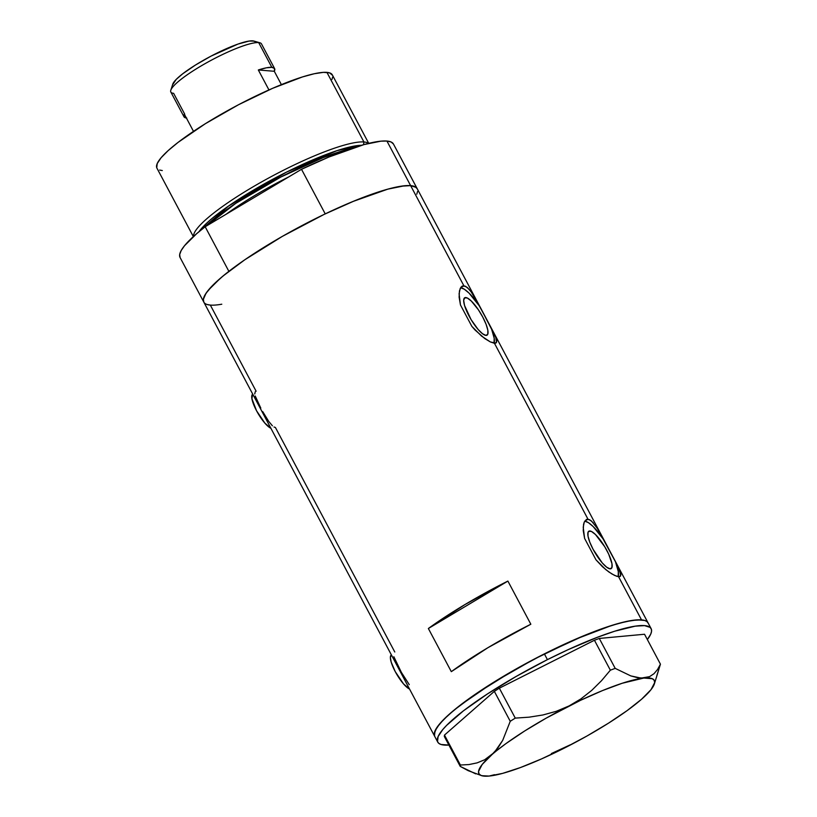 <?xml version="1.0" encoding="UTF-8"?>
<svg xmlns="http://www.w3.org/2000/svg" width="817" height="817" viewBox="0 0 817 817"><rect width="100%" height="100%" fill="white"/><g stroke="black" fill="none" stroke-linecap="round" stroke-linejoin="round"><path stroke-width="1.23" d="M391.414 654.958L391.312 655.02A19.863 5.208 59.2 0 0 395.316 671.758A19.863 5.208 59.2 0 0 409.521 689.027L403.537 683.921L395.214 671.564L391.169 662.056L390.373 657.44L391.261 655.05M252.759 394.192L252.657 394.254A19.863 5.208 59.2 0 0 256.661 410.982A19.863 5.208 59.2 0 0 270.866 428.261L264.892 423.145L256.558 410.788L251.912 398.737L252.606 394.284M465.802 297.541A21.783 5.709 -120.8 0 1 481.775 315.291A21.783 5.709 -120.8 0 1 487.024 335.184A21.783 5.709 -120.8 0 1 485.931 335.399L482.53 333.745L478.119 329.455L471.082 319.61L464.556 305.487L463.678 300.421L464.648 297.797L467.334 298.021L471.317 301.054L478.364 309.755L482.735 317.037L486.064 324.237L487.841 330.262L487.79 334.173L485.931 335.399A21.783 5.709 -120.8 0 1 469.949 317.66A21.783 5.709 -120.8 0 1 464.71 297.766A21.783 5.709 -120.8 0 1 465.802 297.541L463.995 298.624L465.802 297.541M589.925 530.989A21.783 5.709 -120.8 0 1 605.897 548.728A21.783 5.709 -120.8 0 1 611.147 568.622A21.783 5.709 -120.8 0 1 610.054 568.846L606.653 567.182L602.241 562.903L593.111 549.351L589.782 542.151L588.005 536.126L588.056 532.214L588.771 531.244L591.457 531.458L595.44 534.492L604.764 546.777L608.696 554.161L611.964 563.699L611.913 567.621L610.054 568.846A21.783 5.709 -120.8 0 1 594.071 551.097A21.783 5.709 -120.8 0 1 588.832 531.203A21.783 5.709 -120.8 0 1 589.925 530.989L588.117 532.061L589.925 530.989M586.197 519.592L587.985 519.183L584.747 521.113L587.985 519.183L494.448 343.273L490.374 341.945L484.747 338.534L475.034 330.007L471.858 326.381L460.471 304.976L459.113 297.143L459.44 290.923L461.145 286.951L463.862 285.746L460.625 287.676L463.862 285.746L410.634 185.633A120.834 21.446 152 0 0 286.154 234.224A120.834 21.446 152 0 0 203.79 302.086A120.834 21.446 -28 0 1 228.872 271.336L205.169 226.748A120.834 21.446 152 0 0 180.077 257.498L203.79 302.086L203.362 299.339L206.017 293.272L212.696 285.368L223.133 275.932L244.916 259.694L282.345 236.379L324.063 214.432L354.333 200.911L372.572 193.956L388.412 188.982L401.27 186.174L410.634 185.633L463.862 285.746L467.304 287.482L471.184 291.914L479.875 306.569L495.745 337.278L496.522 342.446L494.448 343.273L587.985 519.183L591.426 520.919L597.37 528.425L617.182 564.925L620.879 574.678L619.878 576.577L616.764 576.322L611.841 573.932L605.714 569.572L595.981 559.819L584.604 538.413L583.236 530.58L583.563 524.361L584.267 522.063L586.514 519.428L589.639 519.694L593.316 522.819M462.075 286.154L465.516 286.246L469.193 289.381M495.745 337.278L496.756 341.23L495.756 343.13L490.374 341.945L481.591 336.124L471.858 326.381L460.471 304.976L459.093 293.803L460.145 288.626L462.391 285.991M619.868 570.726L620.644 575.893L618.571 576.72L641.519 619.868L632.154 620.399L619.306 623.208L603.457 628.191L585.217 635.136L544.459 653.835L513.229 670.614L475.8 693.929L454.017 710.167L443.58 719.603L436.901 727.508L434.246 733.574L434.685 736.342A120.834 21.446 -28 0 1 517.038 668.449A120.834 21.446 -28 0 1 641.519 619.868L618.571 576.72L614.496 575.382L608.869 571.982L602.425 566.702L595.981 559.819L584.604 538.413L583.215 527.241L584.267 522.063L586.514 519.428M530.836 624.229A120.834 21.446 152 0 0 451.311 671.656L428.363 628.508A120.834 21.446 -28 0 1 507.888 581.081L530.836 624.229L487.933 647.687L451.311 671.656L428.363 628.508L464.996 604.539L507.888 581.081L428.363 628.508L507.888 581.081L530.836 624.229M394.774 651.986L275.411 427.485L274.001 427.005M648.279 623.351L647.033 621.625L644.776 620.46L641.519 619.868A120.834 21.446 -28 0 1 648.055 622.86A120.834 21.446 152 0 0 544.367 653.886A120.834 21.446 152 0 0 434.675 736.321L203.79 302.086A120.834 21.446 -28 0 0 221.785 304.21M651.118 628.62A120.834 21.446 -28 0 1 647.35 639.548L650.74 634.125L651.547 631.347L651.323 629.09L650.077 627.364L644.542 625.618L635.166 626.169L614.701 631.214L597.574 637.219L568.264 649.597L547.421 659.636L544.367 653.886L547.421 659.636L516.201 676.425L487.402 693.97L463.515 710.78L446.603 725.394L442.783 729.561L438.106 736.566L437.524 741.611L438.77 743.327L441.037 744.481L448.901 745.063A120.834 21.446 -28 0 1 437.728 742.081A120.834 21.446 -28 0 1 547.421 659.636A120.834 21.446 -28 0 1 651.118 628.62L417.17 188.635A120.834 21.446 152 0 0 410.634 185.633A120.834 21.446 -28 0 1 417.17 188.635L393.467 144.047A120.834 21.446 152 0 0 386.921 141.045L410.634 185.633L386.921 141.045A120.834 21.446 152 0 0 301.514 169.293L325.227 213.88A120.834 21.446 -28 0 1 410.634 185.633L414.822 186.582L417.15 188.584M256.119 391.22L210.326 305.088L207.069 304.486M416.782 194.17L417.599 191.382M417.385 189.115L416.149 187.399L410.634 185.633L404.66 185.745L387.809 189.146L352.73 201.564L325.227 213.88L301.514 169.293L329.026 156.976L364.106 144.558L380.957 141.157L386.921 141.045L391.108 141.995L393.437 143.996M474.309 296.694L491.252 327.974L494.193 338.228L494.05 343.232A33.109 8.681 59.2 0 0 491.252 327.974L495.204 335.991M496.522 342.446L495.756 343.13M479.875 306.569A33.109 8.681 59.2 0 0 460.604 287.707L464.301 289.218L469.05 293.129L479.875 306.569M471.184 291.914L473.247 294.978M598.432 530.131L615.375 561.412L618.316 571.675L618.173 576.669A33.109 8.681 59.2 0 0 615.375 561.412L619.327 569.429M620.644 575.893L619.878 576.577M603.998 540.017A33.109 8.681 59.2 0 0 584.727 521.154L588.424 522.666L593.173 526.567L603.998 540.017M595.307 525.362L597.37 528.425M262.737 411.645L268.722 421.398L272.388 425.78M255.21 395.979L260.797 408.091M255.251 391.741L254.73 393.998M393.865 656.745L401.392 672.411L409.276 684.656M656.858 675.567L660.442 664.17L657.583 669.45L654.009 673.688L649.556 676.65L622.156 683.278L602.578 690.549L580.54 700.312L546.195 718.133L524.718 730.949L506.091 743.501L484.716 759.739L477.097 762.884L468.917 764.569L460.39 765.018L444.479 735.086L494.336 691.356L510.247 721.288L502.7 740.365L497.655 748.341L491.589 754.928L484.716 759.739L477.097 762.884L468.917 764.569L460.39 765.018L460.237 766.387L468.172 770.656L481.836 775.731A99.317 17.627 -28 0 1 491.589 754.928A99.317 17.627 -28 0 1 569.071 705.929L556.234 711.321L542.907 714.977L529.191 717.163L515.261 718.112L499.34 688.18L594.439 640.252L610.35 670.185L601.526 680.684L591.712 690.396L580.938 698.882L569.071 705.929A99.317 17.627 -28 0 1 644.092 678.059L637.811 677.763L630.785 675.894L615.201 668.377L599.29 638.445L644.531 634.247L660.442 664.17L657.583 669.45L654.009 673.688L649.556 676.65L641.049 678.12L630.785 675.894L615.201 668.377L610.35 670.185L601.526 680.684L591.712 690.396L580.938 698.882L569.071 705.929L556.234 711.321L542.907 714.977L529.191 717.163L515.261 718.112L510.247 721.288L502.7 740.365L494.745 751.844L482.193 764.457L478.558 771.442L478.987 773.822L480.917 775.394L484.318 776.15L489.117 776.058L494.51 774.69M654.346 684.003A99.317 17.627 -28 0 1 641.621 699.189L651.016 689.66L654.652 682.675L654.223 680.295L652.293 678.723L644.092 678.059A99.317 17.627 -28 0 1 654.346 684.003L660.442 664.17L644.531 634.247L599.29 638.445L594.439 640.252L499.34 688.18L494.336 691.356L444.479 735.086L444.315 736.454L460.237 766.387L475.698 773.862M482.735 775.752L489.117 776.058A99.317 17.627 -28 0 1 481.836 775.731M551.373 753.56L570.256 744.828M641.621 699.189L641.621 699.189A99.317 17.627 -28 0 1 564.139 748.188A99.317 17.627 -28 0 1 489.117 776.058L502.598 773.382L520.439 767.551L541.426 758.952L564.139 748.188L587.004 735.984L608.491 723.168L627.119 710.616L641.621 699.189M557.827 751.099L564.139 748.188M486.033 776.119L489.117 776.058M434.46 735.851L435.053 730.817L439.72 723.801L448.308 715.1L460.461 705.03L493.509 682.379L533.848 659.299L575.331 639.313L611.647 625.465L626.077 621.543L637.26 619.848L644.746 620.46L647.013 621.614L648.269 623.33M610.35 670.185L594.439 640.252L599.29 638.445L615.201 668.377L610.35 670.185M510.247 721.288L494.336 691.356L499.34 688.18L515.261 718.112L510.247 721.288M460.237 766.387L444.315 736.454L444.479 735.086L460.39 765.018L460.237 766.387M368.733 143.353L332.294 74.837A99.317 17.627 152 0 0 326.923 72.376L363.933 141.974L363.545 144.711L363.933 141.974A99.317 17.627 152 0 0 264.79 180.138A99.317 17.627 152 0 0 193.547 236.43A99.317 17.627 -28 0 1 264.79 180.138A99.317 17.627 -28 0 1 363.933 141.974L326.923 72.376A99.317 17.627 152 0 0 224.614 112.307A99.317 17.627 152 0 0 156.905 168.088L193.343 236.613M199.021 231.681A97.233 17.259 -28 0 1 274.767 178.188A97.233 17.259 -28 0 1 361.461 145.303L337.002 150.645L286.675 172.04L228.515 206.058L199.021 231.681M226.054 214.289A96.008 17.045 -28 0 1 288.728 176.911L226.054 214.289M350.616 148.755A96.008 17.045 152 0 0 206.681 225.849L235.735 203.362L280.885 177.003L323.328 157.548L350.616 148.755M203.811 302.137L203.382 299.124L204.873 295.151L208.233 290.301L220.345 278.28L228.872 271.336L205.169 226.748L301.514 169.293L205.169 226.748L196.642 233.693L184.53 245.713L181.16 250.564L179.679 254.536L180.108 257.549M363.933 141.974A99.317 17.627 -28 0 1 368.457 143.424A99.317 17.627 152 0 0 363.933 141.974M156.731 167.689L157.232 163.543L161.082 157.773L168.149 150.614L178.157 142.332L205.343 123.704L238.503 104.739L272.592 88.328L302.423 76.951L314.279 73.734L323.45 72.356L329.598 72.866L332.468 75.235M332.652 77.094L331.978 79.392M162.287 170.549L159.611 170.059M274.614 68.608L261.46 43.863A51.318 9.11 152 0 0 258.683 42.596L271.836 67.331A51.318 9.11 -28 0 1 274.614 68.608A51.318 9.11 -28 0 1 274.298 71.283L258.325 69.976L268.946 89.931L258.325 69.976A51.318 9.11 -28 0 1 271.836 67.331L258.683 42.596L252.698 40.86A46.681 8.282 152 0 0 208.304 57.588A46.681 8.282 152 0 0 172.765 84.161L170.814 90.197A51.318 9.11 -28 0 1 209.877 60.989A51.318 9.11 -28 0 1 258.683 42.596A51.318 9.11 152 0 0 205.823 63.226A51.318 9.11 152 0 0 170.845 92.045L183.999 116.79A51.318 9.11 -28 0 1 184.315 114.104L193.496 131.363L184.315 114.104L184.05 116.882L186.776 118.056M184.693 114.135L173.623 93.322A51.318 9.11 -28 0 1 170.814 90.197M186.399 118.016A51.318 9.11 -28 0 1 183.999 116.79M274.298 71.283L281.385 84.621L274.298 71.283L258.325 69.976L266.301 67.831L271.836 67.331L274.563 68.516L274.298 71.283M172.632 84.784L176.237 79.382L182.783 73.734L195.559 64.982L211.143 56.067L237.992 44.067L249.083 41.064L253.954 41.085M258.683 42.596A51.318 9.11 -28 0 1 259.949 42.811L253.852 41.054A46.681 8.282 152 0 0 252.698 40.86L258.683 42.596M437.728 742.081L434.675 736.321"/></g></svg>
